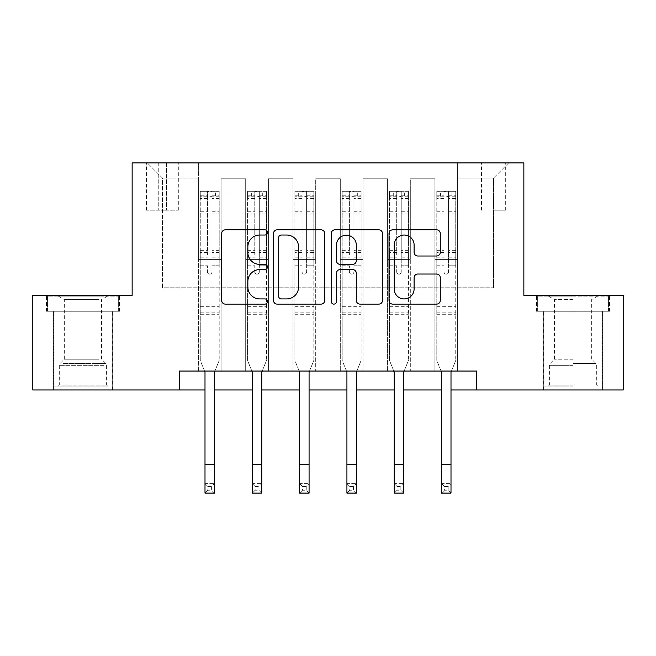 <?xml version="1.0" encoding="UTF-8"?>
<svg xmlns="http://www.w3.org/2000/svg" width="656" height="656" viewBox="0 0 656 656"><rect width="100%" height="100%" fill="white"/><g stroke="black" fill="none" stroke-linecap="round" stroke-linejoin="round"><path stroke-width="0.49" stroke-dasharray="3.28 2.46" d="M267.451 232.429A2.599 2.599 0 0 0 264.844 229.821L225.377 229.821A3.715 3.715 0 0 0 221.662 233.536L221.662 300.407A3.715 3.715 0 0 0 225.377 304.122L264.844 304.122A2.599 2.599 0 0 0 267.451 301.522A2.599 2.599 0 0 0 264.844 298.923L259.743 298.923A11.89 11.89 0 0 1 247.853 287.033L247.853 281.465A11.89 11.89 0 0 1 259.743 269.575L264.844 269.575A2.599 2.599 0 0 0 267.451 266.976A2.599 2.599 0 0 0 264.844 264.376L259.743 264.376A11.89 11.89 0 0 1 247.853 252.486L247.853 246.91A11.89 11.89 0 0 1 259.743 235.028L264.844 235.028A2.599 2.599 0 0 0 267.451 232.429M573.057 311.256L536.534 311.256L609.572 311.256L573.057 311.256L573.057 295.356L609.572 295.356L536.534 295.356L573.057 295.356L573.057 311.256L543.726 311.256L608.44 311.256L537.666 311.256L602.388 311.256L573.057 311.256L573.057 296.118L608.44 296.118L537.666 296.118L573.057 296.118L548.457 296.118L573.057 296.118L573.057 311.256M573.057 389.976L543.537 389.976L573.057 389.976M493.574 162.893L505.686 162.893L493.574 162.893M493.574 210.207L505.686 210.207L493.574 210.207M82.943 311.256L119.466 311.256L46.428 311.256L82.943 311.256L82.943 295.356L119.466 295.356L46.428 295.356L82.943 295.356L82.943 311.256L47.56 311.256L118.334 311.256L82.943 311.256L82.943 296.118L47.56 296.118L118.334 296.118L82.943 296.118L82.943 311.256M82.943 389.976L53.423 389.976L82.943 389.976M179.457 389.976L179.457 371.05L179.457 389.976L179.457 371.05L476.543 371.05L179.457 371.05L476.543 371.05L476.543 389.976L32.8 389.976L32.8 295.356L132.143 295.356L132.143 162.893L523.857 162.893L523.857 295.356L623.2 295.356L623.2 389.976L476.543 389.976L476.543 371.05L476.543 389.976M198.374 371.05L221.088 371.05L198.374 371.05L221.088 371.05L198.374 371.05L198.374 162.893L147.288 162.893L508.712 162.893L457.626 162.893L457.626 371.05L434.912 371.05L457.626 371.05L434.912 371.05L457.626 371.05L457.626 162.893L457.626 259.407L457.626 178.038L493.574 178.038L457.626 178.038L457.626 162.893L198.374 162.893L198.374 259.407L221.088 259.407L221.088 193.93L221.088 371.05L221.088 178.793L221.088 371.05L221.088 259.407L198.374 259.407L198.374 178.038L162.426 178.038L198.374 178.038L198.374 162.893L198.374 371.05M245.688 371.05L268.394 371.05L245.688 371.05L268.394 371.05L245.688 371.05L245.688 178.793L221.088 178.793L245.688 178.793L245.688 371.05L245.688 259.407L268.394 259.407L268.394 193.93L268.394 371.05L268.394 178.793L268.394 371.05L268.394 259.407L245.688 259.407L245.688 193.93L245.688 371.05M292.994 371.05L315.7 371.05L292.994 371.05L315.7 371.05L292.994 371.05L292.994 178.793L268.394 178.793L268.394 193.93L268.394 178.793L292.994 178.793L292.994 371.05L292.994 259.407L315.7 259.407L315.7 193.93L315.7 371.05L315.7 178.793L315.7 371.05L315.7 259.407L292.994 259.407L292.994 193.93L292.994 259.407L315.7 259.407L292.994 259.407L292.994 371.05M340.3 371.05L363.006 371.05L340.3 371.05L363.006 371.05L340.3 371.05L340.3 178.793L315.7 178.793L315.7 193.93L315.7 178.793L340.3 178.793L340.3 371.05L340.3 259.407L363.006 259.407L363.006 193.93L363.006 371.05L363.006 178.793L363.006 371.05L363.006 259.407L340.3 259.407L340.3 193.93L340.3 259.407L363.006 259.407L340.3 259.407L340.3 371.05M387.606 371.05L410.312 371.05L387.606 371.05L410.312 371.05L387.606 371.05L387.606 178.793L363.006 178.793L363.006 193.93L363.006 178.793L387.606 178.793L387.606 371.05L387.606 259.407L410.312 259.407L410.312 193.93L410.312 371.05L410.312 178.793L410.312 371.05L410.312 259.407L387.606 259.407L387.606 193.93L387.606 259.407L410.312 259.407L387.606 259.407L387.606 371.05M158.26 162.893L146.526 162.893L158.26 162.893L158.26 210.207L146.526 210.207L166.583 210.207L158.26 210.207L158.26 162.893M166.583 162.893L178.317 162.893L166.583 162.893L166.583 210.207L178.317 210.207L166.583 210.207L166.583 162.893M205 389.976L214.463 389.976M252.306 389.976L261.769 389.976M299.612 389.976L309.074 389.976M346.926 389.976L356.388 389.976M394.231 389.976L403.694 389.976M441.537 389.976L451 389.976M162.426 287.787L162.426 178.038L147.288 162.893L162.426 178.038L162.426 287.787L493.574 287.787L162.426 287.787M493.574 287.787L493.574 178.038L493.574 287.787M434.912 259.407L457.626 259.407L457.626 371.05L457.626 259.407L434.912 259.407L434.912 193.93L434.912 259.407L457.626 259.407L434.912 259.407L434.912 371.05L434.912 178.793L410.312 178.793L410.312 193.93L410.312 178.793L434.912 178.793L434.912 371.05L434.912 259.407M198.374 259.407L221.088 259.407L198.374 259.407M245.688 178.793L221.088 178.793L245.688 178.793L245.688 193.93L245.688 178.793M245.688 259.407L268.394 259.407L245.688 259.407M292.994 193.93L292.994 178.793L292.994 193.93L268.394 193.93L292.994 193.93M340.3 193.93L340.3 178.793L340.3 193.93L315.7 193.93L340.3 193.93M387.606 193.93L387.606 178.793L387.606 193.93L363.006 193.93L387.606 193.93M434.912 193.93L434.912 178.793L434.912 193.93L410.312 193.93L434.912 193.93M292.994 178.793L268.394 178.793L292.994 178.793M340.3 178.793L315.7 178.793L340.3 178.793M387.606 178.793L363.006 178.793L387.606 178.793M434.912 178.793L410.312 178.793L434.912 178.793M508.712 162.893L493.574 178.038L508.712 162.893M46.428 311.256L46.428 295.356L46.428 311.256M119.466 311.256L119.466 295.356L119.466 311.256M609.572 311.256L609.572 295.356L609.572 311.256M536.534 311.256L536.534 295.356L536.534 311.256M324.753 300.407L324.753 233.536A3.715 3.715 0 0 0 321.038 229.821L277.201 229.821A3.715 3.715 0 0 0 273.486 233.536L273.486 300.407A3.715 3.715 0 0 0 277.201 304.122L321.038 304.122A3.715 3.715 0 0 0 324.753 300.407M281.285 235.028A2.599 2.599 0 0 0 278.685 237.628L278.685 296.323A2.599 2.599 0 0 0 281.285 298.923L286.672 298.923A11.89 11.89 0 0 0 298.562 287.033L298.562 246.91A11.89 11.89 0 0 0 286.672 235.028L281.285 235.028M334.962 229.821L378.799 229.821A3.715 3.715 0 0 1 382.514 233.536L382.514 300.407A3.715 3.715 0 0 1 378.799 304.122L360.037 304.122A3.715 3.715 0 0 1 356.323 300.407L356.323 273.29A3.715 3.715 0 0 0 352.608 269.575L340.169 269.575A3.715 3.715 0 0 0 336.454 273.29L336.454 301.522A2.599 2.599 0 0 1 333.855 304.122A2.599 2.599 0 0 1 331.247 301.522L331.247 233.536A3.715 3.715 0 0 1 334.962 229.821M356.323 245.147A9.938 9.938 0 0 0 346.393 235.209A9.938 9.938 0 0 0 336.454 245.147L336.454 260.662A3.715 3.715 0 0 0 340.169 264.376L352.608 264.376A3.715 3.715 0 0 0 356.323 260.662L356.323 245.147M417.806 256.012L436.568 256.012A3.715 3.715 0 0 0 440.283 252.298L440.283 233.536A3.715 3.715 0 0 0 436.568 229.821L392.731 229.821A3.715 3.715 0 0 0 389.016 233.536L389.016 300.407A3.715 3.715 0 0 0 392.731 304.122L436.568 304.122A3.715 3.715 0 0 0 440.283 300.407L440.283 277.742A3.715 3.715 0 0 0 436.568 274.028L417.806 274.028A3.715 3.715 0 0 0 414.092 277.742L414.092 288.984A9.938 9.938 0 0 1 404.153 298.923A9.938 9.938 0 0 1 394.215 288.984L394.215 244.959A9.938 9.938 0 0 1 404.153 235.028A9.938 9.938 0 0 1 414.092 244.959L414.092 252.298A3.715 3.715 0 0 0 417.806 256.012M212.003 271.896A2.271 2.271 0 0 1 209.731 274.167A2.271 2.271 0 0 0 212.003 271.896L212.003 265.754L212.003 271.896M200.367 191.281L204.057 191.281L204.057 196.201L200.269 196.201L200.269 191.281L219.194 191.281L219.194 360.456L219.194 265.754L212.003 265.754L212.003 255.045L219.194 255.045M219.194 191.281L219.194 265.754L212.003 265.754L212.003 197.194C210.494 195.873 208.977 195.873 207.46 197.194L207.46 250.305L200.269 250.305L200.269 360.456L204.549 371.05M200.269 196.201L200.269 250.305M200.269 191.281L200.269 360.456L205 372.165L205 483.644L214.463 483.644L205 483.644L205 493.107L214.463 493.107L214.463 483.644L211.626 486.481L211.626 490.262L207.837 490.262L207.837 486.481L211.626 486.481M204.057 191.281L219.096 191.281M204.057 196.201L215.406 196.201L215.406 191.281M219.194 196.201L200.367 196.201M219.096 196.201L215.406 196.201M200.269 255.045L207.46 255.045L207.46 191.749L212.003 191.749L212.003 255.045M207.46 271.896A2.271 2.271 0 0 0 209.731 274.167A2.271 2.271 0 0 1 207.46 271.896L207.46 265.754L207.46 271.896M214.914 371.05L219.194 360.456L214.463 372.165L214.463 483.644M207.46 255.045L207.46 250.305M200.269 314.281L219.194 314.281M214.463 493.107L211.626 490.262M207.837 490.262L205 493.107M207.837 486.481L205 483.644M212.003 197.194L212.003 191.749M207.46 197.194L207.46 191.749M259.309 271.896A2.271 2.271 0 0 1 257.037 274.167A2.271 2.271 0 0 0 259.309 271.896L259.309 265.754L259.309 271.896M247.673 191.281L251.363 191.281L251.363 196.201L247.574 196.201L247.574 191.281L266.5 191.281L266.5 360.456L266.5 265.754L259.309 265.754L259.309 255.045L266.5 255.045M266.5 191.281L266.5 265.754L259.309 265.754L259.309 197.194C257.8 195.873 256.283 195.873 254.766 197.194L254.766 250.305L247.574 250.305L247.574 360.456L251.855 371.05M247.574 196.201L247.574 250.305M247.574 191.281L247.574 360.456L252.306 372.165L252.306 483.644L261.769 483.644L252.306 483.644L252.306 493.107L261.769 493.107L261.769 483.644L258.931 486.481L258.931 490.262L255.143 490.262L255.143 486.481L258.931 486.481M251.363 191.281L266.402 191.281M251.363 196.201L262.712 196.201L262.712 191.281M266.5 196.201L247.673 196.201M266.402 196.201L262.712 196.201M247.574 255.045L254.766 255.045L254.766 191.749L259.309 191.749L259.309 255.045M254.766 271.896A2.271 2.271 0 0 0 257.037 274.167A2.271 2.271 0 0 1 254.766 271.896L254.766 265.754L254.766 271.896M262.22 371.05L266.5 360.456L261.769 372.165L261.769 483.644M254.766 255.045L254.766 250.305M247.574 314.281L266.5 314.281M261.769 493.107L258.931 490.262M255.143 490.262L252.306 493.107M255.143 486.481L252.306 483.644M259.309 197.194L259.309 191.749M254.766 197.194L254.766 191.749M306.614 271.896A2.271 2.271 0 0 1 304.343 274.167A2.271 2.271 0 0 0 306.614 271.896L306.614 265.754L306.614 271.896M294.979 191.281L298.669 191.281L298.669 196.201L294.888 196.201L294.888 191.281L313.806 191.281L313.806 360.456L313.806 265.754L306.614 265.754L306.614 255.045L313.806 255.045M313.806 191.281L313.806 265.754L306.614 265.754L306.614 197.194C305.106 195.873 303.597 195.873 302.072 197.194L302.072 250.305L294.888 250.305L294.888 360.456L299.169 371.05M294.888 196.201L294.888 250.305M294.888 191.281L294.888 360.456L299.612 372.165L299.612 483.644L309.074 483.644L299.612 483.644L299.612 493.107L309.074 493.107L309.074 483.644L306.237 486.481L306.237 490.262L302.457 490.262L302.457 486.481L306.237 486.481M298.669 191.281L313.716 191.281M298.669 196.201L310.026 196.201L310.026 191.281M313.806 196.201L294.979 196.201M313.716 196.201L310.026 196.201M294.888 255.045L302.072 255.045L302.072 191.749L306.614 191.749L306.614 255.045M302.072 271.896A2.271 2.271 0 0 0 304.343 274.167A2.271 2.271 0 0 1 302.072 271.896L302.072 265.754L302.072 271.896M309.525 371.05L313.806 360.456L309.074 372.165L309.074 483.644M302.072 255.045L302.072 250.305M294.888 314.281L313.806 314.281M309.074 493.107L306.237 490.262M302.457 490.262L299.612 493.107M302.457 486.481L299.612 483.644M306.614 197.194L306.614 191.749M302.072 197.194L302.072 191.749M353.928 271.896A2.271 2.271 0 0 1 351.657 274.167A2.271 2.271 0 0 0 353.928 271.896L353.928 265.754L353.928 271.896M342.284 191.281L345.974 191.281L345.974 196.201L342.194 196.201L342.194 191.281L361.112 191.281L361.112 360.456L361.112 265.754L353.928 265.754L353.928 255.045L361.112 255.045M361.112 191.281L361.112 265.754L353.928 265.754L353.928 197.194C352.411 195.873 350.903 195.873 349.386 197.194L349.386 250.305L342.194 250.305L342.194 360.456L346.475 371.05M342.194 196.201L342.194 250.305M342.194 191.281L342.194 360.456L346.926 372.165L346.926 483.644L356.388 483.644L346.926 483.644L346.926 493.107L356.388 493.107L356.388 483.644L353.543 486.481L353.543 490.262L349.763 490.262L349.763 486.481L353.543 486.481M345.974 191.281L361.021 191.281M345.974 196.201L357.331 196.201L357.331 191.281M361.112 196.201L342.284 196.201M361.021 196.201L357.331 196.201M342.194 255.045L349.386 255.045L349.386 191.749L353.928 191.749L353.928 255.045M349.386 271.896A2.271 2.271 0 0 0 351.657 274.167A2.271 2.271 0 0 1 349.386 271.896L349.386 265.754L349.386 271.896M356.831 371.05L361.112 360.456L356.388 372.165L356.388 483.644M349.386 255.045L349.386 250.305M342.194 314.281L361.112 314.281M356.388 493.107L353.543 490.262M349.763 490.262L346.926 493.107M349.763 486.481L346.926 483.644M353.928 197.194L353.928 191.749M349.386 197.194L349.386 191.749M401.234 271.896A2.271 2.271 0 0 1 398.963 274.167A2.271 2.271 0 0 0 401.234 271.896L401.234 265.754L401.234 271.896M389.598 191.281L393.288 191.281L393.288 196.201L389.5 196.201L389.5 191.281L408.426 191.281L408.426 360.456L408.426 265.754L401.234 265.754L401.234 255.045L408.426 255.045M408.426 191.281L408.426 265.754L401.234 265.754L401.234 197.194C399.725 195.873 398.208 195.873 396.691 197.194L396.691 250.305L389.5 250.305L389.5 360.456L393.78 371.05M389.5 196.201L389.5 250.305M389.5 191.281L389.5 360.456L394.231 372.165L394.231 483.644L403.694 483.644L394.231 483.644L394.231 493.107L403.694 493.107L403.694 483.644L400.857 486.481L400.857 490.262L397.069 490.262L397.069 486.481L400.857 486.481M393.288 191.281L408.327 191.281M393.288 196.201L404.637 196.201L404.637 191.281M408.426 196.201L389.598 196.201M408.327 196.201L404.637 196.201M389.5 255.045L396.691 255.045L396.691 191.749L401.234 191.749L401.234 255.045M396.691 271.896A2.271 2.271 0 0 0 398.963 274.167A2.271 2.271 0 0 1 396.691 271.896L396.691 265.754L396.691 271.896M404.145 371.05L408.426 360.456L403.694 372.165L403.694 483.644M396.691 255.045L396.691 250.305M389.5 314.281L408.426 314.281M403.694 493.107L400.857 490.262M397.069 490.262L394.231 493.107M397.069 486.481L394.231 483.644M401.234 197.194L401.234 191.749M396.691 197.194L396.691 191.749M105.067 386.942L57.4 386.942L105.067 386.942M62.459 385.056L106.6 385.056L62.459 385.056M104.247 296.118L58.343 296.118L104.247 296.118M99.072 299.562L64.321 299.562L99.072 299.562M99.072 359.209L64.321 359.209L99.072 359.209M108.347 386.942L53.612 386.942L108.347 386.942M108.347 311.256L53.612 311.256L108.347 311.256M47.56 311.256L47.56 296.118L47.56 311.256M118.334 311.256L118.334 296.118L118.334 311.256M573.057 386.942L543.726 386.942L573.057 386.942M573.057 385.056L549.4 385.056L573.057 385.056M573.057 299.562L554.427 299.562L573.057 299.562M573.057 359.209L554.427 359.209L573.057 359.209M537.666 311.256L537.666 296.118L537.666 311.256M608.44 311.256L608.44 296.118L608.44 311.256M448.54 271.896A2.271 2.271 0 0 1 446.269 274.167A2.271 2.271 0 0 0 448.54 271.896L448.54 265.754L448.54 271.896M436.904 191.281L440.594 191.281L440.594 196.201L436.806 196.201L436.806 191.281L455.731 191.281L455.731 360.456L455.731 265.754L448.54 265.754L448.54 255.045L455.731 255.045M455.731 191.281L455.731 265.754L448.54 265.754L448.54 197.194C447.031 195.873 445.514 195.873 443.997 197.194L443.997 250.305L436.806 250.305L436.806 360.456L441.086 371.05M436.806 196.201L436.806 250.305M436.806 191.281L436.806 360.456L441.537 372.165L441.537 483.644L451 483.644L441.537 483.644L441.537 493.107L451 493.107L451 483.644L448.163 486.481L448.163 490.262L444.374 490.262L444.374 486.481L448.163 486.481M440.594 191.281L455.633 191.281M440.594 196.201L451.943 196.201L451.943 191.281M455.731 196.201L436.904 196.201M455.633 196.201L451.943 196.201M436.806 255.045L443.997 255.045L443.997 191.749L448.54 191.749L448.54 255.045M443.997 271.896A2.271 2.271 0 0 0 446.269 274.167A2.271 2.271 0 0 1 443.997 271.896L443.997 265.754L443.997 271.896M451.451 371.05L455.731 360.456L451 372.165L451 483.644M443.997 255.045L443.997 250.305M436.806 314.281L455.731 314.281M451 493.107L448.163 490.262M444.374 490.262L441.537 493.107M444.374 486.481L441.537 483.644M448.54 197.194L448.54 191.749M443.997 197.194L443.997 191.749M245.688 193.93L221.088 193.93L245.688 193.93M212.003 211.273L219.194 211.273M219.194 213.971L212.003 213.971M219.194 250.305L212.003 250.305M200.269 306.336L219.194 306.336M200.269 265.754L207.46 265.754L200.269 265.754M212.003 257.193L219.194 257.193M200.269 257.193L207.46 257.193M219.194 252.453L212.003 252.453M207.46 252.453L200.269 252.453M200.269 211.273L207.46 211.273M207.46 213.971L200.269 213.971M212.003 195.808L219.194 195.808M219.194 198.506L212.003 198.506M200.269 195.808L207.46 195.808M207.46 198.506L200.269 198.506M200.269 312.149L219.194 312.149M205 464.719L214.463 464.719M259.309 211.273L266.5 211.273M266.5 213.971L259.309 213.971M266.5 250.305L259.309 250.305M247.574 306.336L266.5 306.336M247.574 265.754L254.766 265.754L247.574 265.754M259.309 257.193L266.5 257.193M247.574 257.193L254.766 257.193M266.5 252.453L259.309 252.453M254.766 252.453L247.574 252.453M247.574 211.273L254.766 211.273M254.766 213.971L247.574 213.971M259.309 195.808L266.5 195.808M266.5 198.506L259.309 198.506M247.574 195.808L254.766 195.808M254.766 198.506L247.574 198.506M247.574 312.149L266.5 312.149M252.306 464.719L261.769 464.719M306.614 211.273L313.806 211.273M313.806 213.971L306.614 213.971M313.806 250.305L306.614 250.305M294.888 306.336L313.806 306.336M294.888 265.754L302.072 265.754L294.888 265.754M306.614 257.193L313.806 257.193M294.888 257.193L302.072 257.193M313.806 252.453L306.614 252.453M302.072 252.453L294.888 252.453M294.888 211.273L302.072 211.273M302.072 213.971L294.888 213.971M306.614 195.808L313.806 195.808M313.806 198.506L306.614 198.506M294.888 195.808L302.072 195.808M302.072 198.506L294.888 198.506M294.888 312.149L313.806 312.149M299.612 464.719L309.074 464.719M353.928 211.273L361.112 211.273M361.112 213.971L353.928 213.971M361.112 250.305L353.928 250.305M342.194 306.336L361.112 306.336M342.194 265.754L349.386 265.754L342.194 265.754M353.928 257.193L361.112 257.193M342.194 257.193L349.386 257.193M361.112 252.453L353.928 252.453M349.386 252.453L342.194 252.453M342.194 211.273L349.386 211.273M349.386 213.971L342.194 213.971M353.928 195.808L361.112 195.808M361.112 198.506L353.928 198.506M342.194 195.808L349.386 195.808M349.386 198.506L342.194 198.506M342.194 312.149L361.112 312.149M346.926 464.719L356.388 464.719M401.234 211.273L408.426 211.273M408.426 213.971L401.234 213.971M408.426 250.305L401.234 250.305M389.5 306.336L408.426 306.336M389.5 265.754L396.691 265.754L389.5 265.754M401.234 257.193L408.426 257.193M389.5 257.193L396.691 257.193M408.426 252.453L401.234 252.453M396.691 252.453L389.5 252.453M389.5 211.273L396.691 211.273M396.691 213.971L389.5 213.971M401.234 195.808L408.426 195.808M408.426 198.506L401.234 198.506M389.5 195.808L396.691 195.808M396.691 198.506L389.5 198.506M389.5 312.149L408.426 312.149M394.231 464.719L403.694 464.719M103.435 365.335L59.294 365.335L103.435 365.335M63.132 363.465L105.821 363.465L63.132 363.465M573.057 365.335L549.4 365.335L573.057 365.335M573.057 363.465L595.935 363.465L573.057 363.465M448.54 211.273L455.731 211.273M455.731 213.971L448.54 213.971M455.731 250.305L448.54 250.305M436.806 306.336L455.731 306.336M436.806 265.754L443.997 265.754L436.806 265.754M448.54 257.193L455.731 257.193M436.806 257.193L443.997 257.193M455.731 252.453L448.54 252.453M443.997 252.453L436.806 252.453M436.806 211.273L443.997 211.273M443.997 213.971L436.806 213.971M448.54 195.808L455.731 195.808M455.731 198.506L448.54 198.506M436.806 195.808L443.997 195.808M443.997 198.506L436.806 198.506M436.806 312.149L455.731 312.149M441.537 464.719L451 464.719M543.537 389.976L543.537 311.256M481.463 210.207L481.463 162.893M53.423 389.976L53.423 311.256M112.463 389.976L112.463 311.256M146.526 210.207L146.526 162.893M178.317 210.207L178.317 162.893M505.686 210.207L505.686 162.893M602.577 389.976L602.577 311.256M58.343 296.118L64.321 299.562L64.321 359.209L60.065 363.465L59.294 365.335L59.294 385.056L57.4 386.942M112.274 386.942L112.274 311.256M53.612 386.942L53.612 311.256M107.543 296.118L101.573 299.562L101.573 359.209L105.821 363.465L106.6 365.335L106.6 385.056L108.494 386.942M597.657 296.118L591.679 299.562L591.679 359.209L595.935 363.465L596.706 365.335L596.706 385.056L598.6 386.942M543.726 386.942L543.726 311.256M602.388 386.942L602.388 311.256M548.457 296.118L554.427 299.562L554.427 359.209L550.179 363.465L549.4 365.335L549.4 385.056L547.506 386.942"/><path stroke-width="0.98" d="M267.451 232.429A2.599 2.599 0 0 0 264.844 229.821L225.377 229.821A3.715 3.715 0 0 0 221.662 233.536L221.662 300.407A3.715 3.715 0 0 0 225.377 304.122L264.844 304.122A2.599 2.599 0 0 0 267.451 301.522A2.599 2.599 0 0 0 264.844 298.923L259.743 298.923A11.89 11.89 0 0 1 247.853 287.033L247.853 281.465A11.89 11.89 0 0 1 259.743 269.575L264.844 269.575A2.599 2.599 0 0 0 267.451 266.976A2.599 2.599 0 0 0 264.844 264.376L259.743 264.376A11.89 11.89 0 0 1 247.853 252.486L247.853 246.91A11.89 11.89 0 0 1 259.743 235.028L264.844 235.028A2.599 2.599 0 0 0 267.451 232.429M436.568 256.012A3.715 3.715 0 0 0 440.283 252.298L440.283 233.536A3.715 3.715 0 0 0 436.568 229.821L392.731 229.821A3.715 3.715 0 0 0 389.016 233.536L389.016 300.407A3.715 3.715 0 0 0 392.731 304.122L436.568 304.122A3.715 3.715 0 0 0 440.283 300.407L440.283 277.742A3.715 3.715 0 0 0 436.568 274.028L417.806 274.028A3.715 3.715 0 0 0 414.092 277.742L414.092 288.984A9.938 9.938 0 0 1 404.153 298.923A9.938 9.938 0 0 1 394.215 288.984L394.215 244.959A9.938 9.938 0 0 1 404.153 235.028A9.938 9.938 0 0 1 414.092 244.959L414.092 252.298A3.715 3.715 0 0 0 417.806 256.012L436.568 256.012M179.457 389.976L32.8 389.976L32.8 295.356L132.143 295.356L132.143 162.893L523.857 162.893L523.857 295.356L623.2 295.356L623.2 389.976L476.543 389.976L476.543 371.05L179.457 371.05L179.457 389.976L205 389.976M324.753 233.536A3.715 3.715 0 0 0 321.038 229.821L277.201 229.821A3.715 3.715 0 0 0 273.486 233.536L273.486 300.407A3.715 3.715 0 0 0 277.201 304.122L321.038 304.122A3.715 3.715 0 0 0 324.753 300.407L324.753 233.536M334.962 229.821L378.799 229.821A3.715 3.715 0 0 1 382.514 233.536L382.514 300.407A3.715 3.715 0 0 1 378.799 304.122L360.037 304.122A3.715 3.715 0 0 1 356.323 300.407L356.323 273.29A3.715 3.715 0 0 0 352.608 269.575L340.169 269.575A3.715 3.715 0 0 0 336.454 273.29L336.454 301.522A2.599 2.599 0 0 1 333.855 304.122A2.599 2.599 0 0 1 331.247 301.522L331.247 233.536A3.715 3.715 0 0 1 334.962 229.821M214.463 389.976L252.306 389.976M261.769 389.976L299.612 389.976M309.074 389.976L346.926 389.976M356.388 389.976L394.231 389.976M403.694 389.976L441.537 389.976M451 389.976L476.543 389.976M281.285 235.028A2.599 2.599 0 0 0 278.685 237.628L278.685 296.323A2.599 2.599 0 0 0 281.285 298.923L286.672 298.923A11.89 11.89 0 0 0 298.562 287.033L298.562 246.91A11.89 11.89 0 0 0 286.672 235.028L281.285 235.028M356.323 245.147A9.938 9.938 0 0 0 346.393 235.209A9.938 9.938 0 0 0 336.454 245.147L336.454 260.662A3.715 3.715 0 0 0 340.169 264.376L352.608 264.376A3.715 3.715 0 0 0 356.323 260.662L356.323 245.147M204.549 371.05L205 372.165L205 464.719L214.463 464.719L214.463 372.165L214.914 371.05M205 464.719L205 493.107L214.463 493.107L214.463 464.719M251.855 371.05L252.306 372.165L252.306 464.719L261.769 464.719L261.769 372.165L262.22 371.05M252.306 464.719L252.306 493.107L261.769 493.107L261.769 464.719M299.169 371.05L299.612 372.165L299.612 464.719L309.074 464.719L309.074 372.165L309.525 371.05M299.612 464.719L299.612 493.107L309.074 493.107L309.074 464.719M346.475 371.05L346.926 372.165L346.926 464.719L356.388 464.719L356.388 372.165L356.831 371.05M346.926 464.719L346.926 493.107L356.388 493.107L356.388 464.719M393.78 371.05L394.231 372.165L394.231 464.719L403.694 464.719L403.694 372.165L404.145 371.05M394.231 464.719L394.231 493.107L403.694 493.107L403.694 464.719M441.086 371.05L441.537 372.165L441.537 464.719L451 464.719L451 372.165L451.451 371.05M441.537 464.719L441.537 493.107L451 493.107L451 464.719"/></g></svg>
